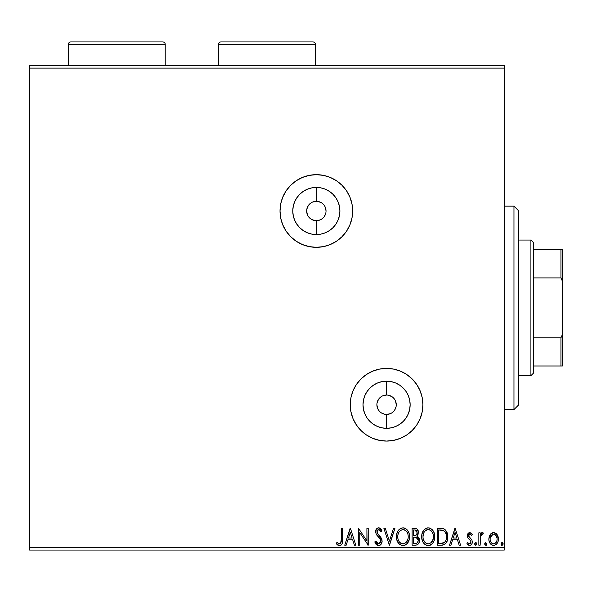 <?xml version="1.0" encoding="UTF-8"?>
<svg xmlns="http://www.w3.org/2000/svg" width="592" height="592" viewBox="0 0 592 592"><rect width="100%" height="100%" fill="white"/><g stroke="black" fill="none" stroke-linecap="round" stroke-linejoin="round"><path stroke-width="0.89" d="M316.343 220.683L316.343 234.558A23.562 23.562 0 0 1 292.781 210.996A23.562 23.562 0 0 1 316.343 187.427L320.938 187.886L325.363 189.225L329.433 191.401L333.007 194.331L335.938 197.906L338.113 201.976L339.453 206.393L339.904 210.996L339.453 215.592L338.113 220.009L335.938 224.087L333.007 227.654L329.433 230.584L325.363 232.767L320.938 234.106L316.343 234.558L311.747 234.106L307.322 232.767L303.252 230.584L299.678 227.654L296.747 224.087L294.572 220.009L293.232 215.592L292.781 210.996L293.232 206.393L294.572 201.976L296.747 197.906L299.678 194.331L303.252 191.401L307.322 189.225L311.747 187.886L316.343 187.427L316.343 201.31A9.687 9.687 0 0 0 306.656 210.996A9.687 9.687 0 0 0 316.343 220.683A9.687 9.687 0 0 0 326.029 210.996A9.687 9.687 0 0 0 316.343 201.31L316.343 187.427A23.562 23.562 0 0 1 339.904 210.996A23.562 23.562 0 0 1 316.343 234.558L316.343 220.683A9.687 9.687 0 0 1 306.656 210.996A9.687 9.687 0 0 1 316.343 201.31A9.687 9.687 0 0 1 326.029 210.996A9.687 9.687 0 0 1 316.343 220.683L320.05 219.943M386.576 414.43L386.576 428.305A23.562 23.562 0 0 1 363.014 404.743A23.562 23.562 0 0 1 386.576 381.174L391.171 381.625L395.597 382.972L399.667 385.148L403.241 388.078L406.171 391.645L408.347 395.722L409.686 400.14L410.138 404.743L409.686 409.338L408.347 413.756L406.171 417.834L403.241 421.4L399.667 424.331L395.597 426.514L391.171 427.853L386.576 428.305L381.981 427.853L377.555 426.514L373.485 424.331L369.911 421.4L366.981 417.834L364.805 413.756L363.466 409.338L363.014 404.743L363.466 400.14L364.805 395.722L366.981 391.645L369.911 388.078L373.485 385.148L377.555 382.972L381.981 381.625L386.576 381.174L386.576 395.049A9.687 9.687 0 0 0 376.889 404.743A9.687 9.687 0 0 0 386.576 414.43A9.687 9.687 0 0 0 396.263 404.743A9.687 9.687 0 0 0 386.576 395.049L386.576 381.174A23.562 23.562 0 0 1 410.138 404.743A23.562 23.562 0 0 1 386.576 428.305L386.576 414.43A9.687 9.687 0 0 1 376.889 404.743A9.687 9.687 0 0 1 386.576 395.049A9.687 9.687 0 0 1 396.263 404.743A9.687 9.687 0 0 1 386.576 414.43L390.283 413.69M346.549 190.809L342.028 185.303L336.522 180.789L330.247 177.43L323.432 175.365L316.343 174.67L309.253 175.365L302.438 177.43L296.163 180.789L290.657 185.303L286.136 190.809L282.784 197.092L280.712 203.907L280.016 210.996L280.712 218.078L282.784 224.893L286.136 231.176L290.657 236.682L296.163 241.196L302.438 244.555L309.253 246.62L316.343 247.323L323.432 246.62L330.247 244.555L336.522 241.196L342.028 236.682L346.549 231.176L349.902 224.893L351.974 218.078L352.669 210.996L351.974 203.907L349.902 197.092L346.549 190.809A36.327 36.327 0 0 0 316.343 174.67A36.327 36.327 0 0 1 352.669 210.996A36.327 36.327 0 0 1 316.343 247.323A36.327 36.327 0 0 0 346.564 190.831M356.384 424.945A36.327 36.327 0 0 0 422.903 404.743A36.327 36.327 0 0 0 386.576 368.409A36.327 36.327 0 0 1 422.903 404.743A36.327 36.327 0 0 1 386.576 441.07L393.665 440.367L400.481 438.302L406.756 434.942L412.261 430.428L416.783 424.923L420.135 418.64L422.207 411.825L422.903 404.743L422.207 397.654L420.135 390.838L416.783 384.556L412.261 379.05L406.756 374.536L400.481 371.177L393.665 369.112L386.576 368.409L379.487 369.112L372.671 371.177L366.396 374.536L360.891 379.05L356.369 384.556L353.017 390.838L350.945 397.654L350.249 404.743L350.945 411.825L353.017 418.64L356.369 424.923L360.891 430.428L366.396 434.942L372.671 438.302L379.487 440.367L386.576 441.07A36.327 36.327 0 0 1 350.249 404.743A36.327 36.327 0 0 1 386.576 368.409A36.327 36.327 0 0 0 356.384 384.541M504.273 65.682L29.6 65.682L504.273 65.682L504.273 547.63L29.6 547.63L29.6 68.11L504.273 68.11L504.273 65.682M490.109 534.65L489.14 536.752L488.911 540.148L490.013 543.249L491.53 544.832L493.632 545.424L495.733 544.832L497.243 543.249L498.131 541.229L498.39 538.461L497.709 535.649L496.473 533.821L494.675 532.741L492.581 532.741L490.783 533.829L488.844 539.046C488.814 542.561 490.405 544.684 493.632 545.424C496.851 544.684 498.442 542.561 498.405 539.046L497.139 534.643L493.632 532.6L490.428 534.221M480.149 545.202L478.847 545.202L480.149 545.202L480.563 535.945L481.518 534.384L482.791 534.339L483.412 533.022L481.644 532.793L480.149 534.643L480.149 532.815L478.847 532.815L478.847 545.202L478.847 532.815L478.847 545.202L480.149 545.202L480.356 536.789L483.412 533.022L482.421 532.6L480.149 534.643L480.149 532.815L478.847 532.815L480.149 532.815M469.811 532.6L467.917 533.681L467.354 536.345L468.057 538.254L470.714 540.725L470.929 542.605L469.434 543.9L467.643 542.598L466.896 543.745L468.02 544.936L469.574 545.424L470.773 545.099L471.965 543.678L472.327 541.843L471.898 539.926L468.649 536.086L469.604 534.162L471.565 535.427L472.327 534.361L471.262 533.185L469.811 532.6L467.325 535.849L467.747 537.758L470.714 540.725L471.025 541.909L469.434 543.9L467.643 542.598L466.896 543.745L469.574 545.424C471.424 545.032 472.342 543.833 472.327 541.843L471.898 539.926L468.945 536.914L468.635 535.79L469.893 534.117L471.565 535.427L472.327 534.361L469.811 532.6M441.647 545.202L444.57 544.477L446.338 542.664L447.596 539.171L447.722 535.767L446.96 532.334L444.932 529.485L442.964 528.53L439.9 528.249L437.333 528.249L437.333 545.202L441.277 545.202C445.798 544.588 447.959 541.835 447.767 536.944C447.966 533.466 446.686 530.772 443.933 528.863L437.333 528.249L437.333 545.202L437.333 528.249L439.9 528.249M415.51 545.202L412.121 545.202L416.805 545.003L418.181 544.092L419.284 542.124L419.121 538.313L416.835 536.063L418.056 534.45L418.374 531.638L416.872 528.819L412.121 528.249L412.121 545.202L412.121 528.249L412.121 545.202L415.51 545.202C418.159 544.795 419.499 543.19 419.513 540.392L416.835 536.063L418.426 532.452C418.403 529.781 417.101 528.382 414.518 528.249L415.221 528.286M393.532 528.249L394.953 528.249L389.521 545.202L394.953 528.249L393.532 528.249L389.41 541.11L385.288 528.249L383.868 528.249L389.299 545.202L383.868 528.249L389.299 545.202L394.953 528.249L393.532 528.249L389.41 541.11L385.288 528.249L383.868 528.249L385.288 528.249M359.744 545.202L359.744 532.593L368.217 545.202L368.217 528.249L366.914 528.249L366.914 540.896L358.441 528.249L358.441 545.202L359.744 545.202L358.441 545.202L359.744 545.202L359.744 532.593L368.217 545.202L368.217 528.249L366.914 528.249L366.914 540.896L358.441 528.249L358.441 545.202L358.715 528.249M340.933 542.775L341.266 539.534L340.592 543.33L339.016 543.833L336.929 542.383L336.271 543.685L337.662 545.025L339.475 545.639L341.221 545.025L342.235 543.456L342.576 528.249L341.266 528.249L341.266 539.534C341.665 541.606 341.059 543.064 339.46 543.9L336.929 542.383L336.271 543.685L339.475 545.639C342.065 544.758 343.094 542.775 342.576 539.697L342.576 528.249L341.266 528.249L341.251 540.844M346.165 545.202L344.744 545.202L350.183 528.249L344.744 545.202L346.165 545.202L347.911 539.771L352.669 539.771L354.408 545.202L355.829 545.202L350.397 528.249L344.744 545.202L346.165 545.202L347.911 539.771L352.669 539.771L354.408 545.202L355.829 545.202L350.397 528.249L355.829 545.202L354.408 545.202M378.547 545.639L380.079 545.21L381.218 544.085L382.129 541.051L381.292 538.039L377.703 533.895L376.963 532.297L377.333 530.254L378.244 529.596L379.746 530.018L380.893 531.727L381.914 530.684L380.656 528.774L378.636 527.82L376.334 529.144L375.646 532.445L376.549 534.768L380.397 539.364L380.634 542.191L379.872 543.345L378.458 543.9L376.771 542.871L375.802 541.073L374.743 541.932L376.601 544.906L378.547 545.639C380.915 545.121 382.106 543.597 382.129 541.051L379.309 535.582L377.703 533.895L376.912 531.705L378.621 529.559L380.893 531.727L381.914 530.684L378.636 527.82C376.593 528.256 375.587 529.574 375.609 531.771L376.275 534.354L380.397 539.364L380.826 541.029L378.458 543.9L375.802 541.073L374.743 541.932L378.547 545.639M396.477 536.803L396.84 539.815L398.779 543.574L401.509 545.424L404.521 545.417L407.044 543.759L409.161 539.749L409.153 533.673L407.947 530.861L405.831 528.656L403.677 527.864L401.413 528.057L399.363 529.278L397.994 530.965L396.84 533.777L396.477 536.803C396.411 541.628 398.594 544.573 403.011 545.639C407.429 544.536 409.597 541.562 409.516 536.722C409.597 531.831 407.4 528.863 402.915 527.82C398.527 528.974 396.381 531.964 396.477 536.803M421.711 537.566L422.547 541.258L423.99 543.574L426.721 545.424L428.985 545.587L431.109 544.766L433.174 542.546L434.373 539.749L434.706 535.952L434.062 532.696L432.212 529.648L429.644 528.02L427.742 527.835L425.648 528.493L423.628 530.328L422.052 533.777L421.689 536.803C421.593 531.964 423.739 528.974 428.127 527.82C423.739 528.974 421.593 531.964 421.689 536.803C421.622 541.628 423.805 544.573 428.223 545.639C432.641 544.536 434.809 541.562 434.728 536.722C434.809 531.831 432.611 528.863 428.127 527.82M450.926 545.202L449.506 545.202L454.937 528.249L449.506 545.202L450.926 545.202L452.665 539.771L457.431 539.771L459.17 545.202L460.591 545.202L455.159 528.249L449.506 545.202L450.926 545.202L452.665 539.771L457.431 539.771L459.17 545.202L460.591 545.202L455.159 528.249L460.591 545.202L459.17 545.202M474.717 544.011L475.805 545.424L476.893 544.011L475.805 542.598L474.717 544.011L475.805 545.424L476.893 544.011L475.805 542.598L474.717 544.011M484.715 544.011L485.803 545.424L486.89 544.011L485.803 542.598L484.715 544.011L485.803 545.424L486.89 544.011L485.803 542.598L484.715 544.011M501.017 544.011L501.631 545.291L502.919 544.943L503.17 543.767L502.571 542.731L501.631 542.731L501.017 544.011L502.105 542.598L501.017 544.011L502.105 545.424L503.193 544.011L502.105 542.598M29.6 550.049L504.273 550.049L504.273 68.11L29.6 68.11L29.6 65.682L29.6 547.63L504.273 547.63L504.273 550.049L29.6 550.049L29.6 547.63L29.6 550.049M341.266 528.249L342.576 528.249M342.576 539.697L342.553 540.844M342.028 543.974L342.25 543.426M341.717 544.499L341.236 545.01M340.822 545.306L340.422 545.491M339.949 545.609L339.475 545.639M338.979 545.595L337.455 544.869M336.271 543.685L336.929 542.383L339.46 543.9M341.207 541.495L340.896 542.857M338.602 543.656L338.158 543.375M337.736 543.064L337.329 542.731M350.286 532.341L352.114 538.032L348.466 538.032L350.286 532.341L352.114 538.032L348.466 538.032L350.286 532.341M366.914 528.249L368.217 528.249L367.928 545.202M378.192 545.617L377.666 545.506M376.105 544.403L375.498 543.537M374.743 541.932L375.802 541.073L376.001 541.547M378.969 543.833L380.219 542.968M380.449 542.598L380.626 542.198M380.782 541.606L380.715 540.193M380.797 540.592L380.182 538.986M379.938 538.624L379.642 538.232M379.42 537.95L378.998 537.462M378.836 537.284L378.236 536.655M377.785 536.197L376.852 535.161M375.646 531.083L375.779 530.417M375.787 530.38L376.334 529.137M376.756 528.626L377.859 527.938M377.548 528.064L378.199 527.857M379.206 527.879L379.738 528.079M380.212 528.367L381.226 529.507M381.914 530.684L380.893 531.727L380.345 530.78M380.079 530.402L380.893 531.727M379.953 530.24L379.553 529.862M379.42 529.781L378.244 529.596M377.333 530.254L377.045 530.832M377.008 530.943L377.777 533.991M377.378 533.399L377.703 533.895L377.37 533.399M378.495 534.761L377.933 534.162M379.065 535.331L381.359 538.158M381.648 538.75L382.077 540.267M381.921 539.541L382.069 540.207M382.129 541.051L382.114 541.458M381.566 543.515L380.708 544.707M381.204 544.107L380.501 544.899M380.071 545.217L379.354 545.535M375.017 542.59L375.328 543.219M380.375 536.752L379.857 536.152M381.019 529.218L380.656 528.774M396.566 535.279L396.67 534.539M396.84 533.777L397.025 533.118M397.158 532.733L397.987 530.972M398.416 530.328L398.897 529.744M400.836 528.279L401.413 528.057M403.677 527.864L404.425 528.02M405.402 528.412L405.809 528.649M407.015 529.662L408.835 532.637M408.857 532.711L409.153 533.673M409.494 535.952L409.427 535.19M409.427 538.246L409.494 537.484M409.427 538.261L409.353 538.794M407.947 542.568L407.044 543.752M405.083 545.21L403.796 545.587M400.14 544.788L398.793 543.589M398.779 543.574L400.133 544.788M397.328 541.236L397.025 540.452M396.655 538.986L396.566 538.343M408.806 532.571L407.947 530.861M403.707 543.841L403.278 543.893M398.246 533.732L397.957 534.842M402.257 529.625L402.974 529.559C406.526 530.454 408.273 532.837 408.214 536.722L408.14 535.494L408.214 536.722C408.295 540.629 406.549 543.027 402.974 543.9C399.445 543.019 397.713 540.651 397.78 536.796L397.846 538.017L397.78 536.796C397.698 532.911 399.43 530.499 402.974 529.559L402.664 529.566M407.363 532.741L406.756 531.72M407.932 534.324L408.14 535.494M407.318 532.645L407.925 534.287M406.445 531.335L405.764 530.654L406.445 531.335M404.758 543.493L404.188 543.722M407.918 539.186L405.72 542.879M406.63 541.939L407.437 540.577M408.14 537.95L407.925 539.157M398.527 540.526L398.164 539.586M399.748 542.383L399.023 541.436M400.673 543.197L399.763 542.405M402.36 543.863L401.768 543.722M398.697 532.637L398.468 533.133M397.794 536.182L397.846 535.568M415.34 528.293L416.472 528.589M417.908 530.077L417.464 529.374M418.204 530.824L418.374 531.631M418.403 532.963L418.426 532.452M418.056 534.45L417.871 534.857M418.529 537.284L419.114 538.306M419.121 538.313L418.004 536.752M419.358 539.046L419.254 538.676M414.933 528.264L414.518 528.249M415.392 537.218L414.089 537.166L416.161 537.366L418.211 540.392C418.085 542.472 416.99 543.5 414.918 543.463L413.431 543.463L413.431 537.166L415.91 537.299M417.945 539.009L418.144 539.652M416.553 530.639L417.094 531.993L416.879 533.843L415.865 535.101L414.089 535.427L415.103 535.353M416.997 533.473L417.123 532.482C417.057 534.458 416.043 535.442 414.089 535.427L413.431 535.427L413.431 529.988L414.777 529.988L417.123 532.482L416.598 530.698M415.51 530.062L416.006 530.232M416.613 537.551L417.678 538.505M418.137 541.132L416.886 543.093M417.323 542.753L417.73 542.22M417.922 541.828L418.107 541.28M417.005 531.512L417.094 531.993M416.879 533.843L416.346 534.731M414.089 535.427L413.431 535.427L413.431 529.988L414.777 529.988M428.889 527.864L429.637 528.02M430.613 528.412L431.02 528.649M432.219 529.648L433.144 530.839M434.062 532.689L434.365 533.658M434.706 535.952L434.639 535.19M434.639 538.269L434.565 538.794M434.069 540.718L434.299 540.015M433.159 542.568L432.256 543.752M430.295 545.21L429.015 545.58M425.352 544.788L423.99 543.574M425.33 544.773L424.005 543.589M422.54 541.236L422.237 540.452M421.867 538.986L421.778 538.343M425.263 528.737L424.575 529.278M428.919 543.841L428.49 543.893M426.432 543.515L424.975 542.405L423.376 539.586M423.458 533.732L422.991 536.796C422.91 532.911 424.642 530.499 428.186 529.559L428.793 529.603L428.186 529.559C431.738 530.454 433.485 532.837 433.425 536.722C433.507 540.629 431.76 543.027 428.186 543.9C424.656 543.019 422.925 540.651 422.991 536.796L423.169 534.842M424.612 531.52L425.877 530.314L427.875 529.566M432.574 532.741L431.968 531.72M433.425 536.722L433.351 537.95L433.425 536.722M433.144 534.324L433.351 535.494M432.53 532.645L433.137 534.287M431.657 531.335L430.976 530.654L431.657 531.335M428.793 529.603L430.192 530.099M429.392 529.744L428.978 529.64M429.97 543.493L429.4 543.722M433.129 539.186L430.932 542.879M431.842 541.939L432.648 540.577M422.991 536.796L423.058 538.017L422.991 536.796M423.739 540.526L424.235 541.436M424.96 542.383L426.403 543.5M427.572 543.863L426.98 543.722M427.468 529.625L426.965 529.759M426.654 529.877L424.893 531.179M423.909 532.637L423.68 533.133M441.943 528.36L442.897 528.515M442.986 528.538L443.43 528.663M444.474 529.159L444.918 529.477M445.458 529.958L447.722 535.767M447.767 536.944L447.752 537.691M447.744 537.714L447.693 538.424M447.596 539.171L447.448 539.904M445.539 543.7L443.549 544.914M442.757 545.091L442.032 545.18M445.354 532.341L443.245 530.469C445.561 531.927 446.634 534.088 446.464 536.937L446.427 535.982L446.464 536.937C446.627 539.593 445.65 541.621 443.526 543.034L444.296 542.583L440.041 543.463L442.683 543.278L438.642 543.463L438.642 529.988L443.245 530.469L445.088 531.942L446.139 534.228L445.791 533.192M445.443 541.266L444.296 542.583M445.221 541.613L444.77 542.161M442.335 530.203L442.801 530.314M440.441 530.01L441.395 530.069M446.331 538.72L446.19 539.423M455.048 532.341L456.869 538.032L453.228 538.032L455.048 532.341L456.869 538.032L453.228 538.032L455.048 532.341M472.327 534.361L471.565 535.427L471.239 534.976L471.565 535.427M469.893 534.117L468.768 535.035M468.701 535.249L468.649 536.078M468.812 536.648L468.635 535.79L469.212 537.277L470.729 538.565M471.965 543.671L471.654 544.218M470.766 545.099L469.9 545.402M468.376 545.143L467.436 544.455M466.896 543.745L467.643 542.598L467.983 543.071M470.618 543.227L470.929 542.605M470.943 542.538L470.855 540.999M469.715 539.741L469.323 539.453M467.465 534.724L467.606 534.28M468.716 532.896L467.88 533.74M467.917 533.681L468.228 533.288M469.064 532.726L469.5 532.622M474.777 543.523L474.984 543.079M474.991 543.071L475.391 542.694M475.679 542.605L476.508 542.931M476.826 543.523L476.627 543.071M474.984 544.936L474.799 544.559M481.022 533.281L481.437 532.926M482.421 532.6L483.412 533.022L482.791 534.339L481.844 534.191M482.791 534.339L482.206 534.117L482.791 534.339M480.711 535.538L480.179 539.046M480.156 540.185L480.149 541.044M480.156 539.978L480.179 538.912M480.23 537.847L480.356 536.789M484.774 543.523L485.388 542.694M486.89 544.011L485.803 545.424M485.033 545.003L484.796 544.559M486.269 545.291L486.824 544.499M496.821 534.213L497.45 535.131M497.687 535.597L498.087 536.641M498.109 536.729L498.338 537.891M498.39 539.601L498.264 540.666M498.131 541.236L497.961 541.784M497.768 542.265L497.243 543.256M496.592 544.107L496.029 544.618M494.72 545.284L494.202 545.387M493.351 545.41L492.551 545.284M491.182 544.596L490.013 543.249M490.006 543.249L489.599 542.516M488.911 537.906L488.866 538.461M489.147 536.737L489.806 535.146M490.531 543.959L491.53 544.832M498.338 537.884L498.116 536.744M496.473 533.821L496.081 533.466M493.624 543.9L494.446 543.774L493.624 543.9C491.249 543.293 490.087 541.68 490.146 539.053C490.095 536.426 491.249 534.776 493.624 534.117L493.624 534.117C496 534.783 497.162 536.426 497.102 539.053L496.91 540.688L497.102 539.053C497.162 541.68 496.007 543.293 493.624 543.9L491.19 542.561M490.96 542.213L490.198 539.882M490.198 538.217L490.975 535.871L492.07 534.635L493.624 534.117L492.81 534.25M494.453 534.258L496.281 535.871L497.058 538.224M494.046 534.154L495.186 534.635M494.771 543.648L496.288 542.213L494.438 543.782M491.745 543.167L492.285 543.552M492.951 534.206L490.235 537.913M501.283 544.936L501.098 544.559M398.061 539.208L397.846 538.01M398.446 533.192L399.001 532.097M400.666 530.314L401.198 529.995M404.181 529.744L405.764 530.654M414.607 537.173L415.133 537.196M417.693 538.528L417.922 538.957M418.211 540.392L418.189 540.762M414.918 543.463L413.431 543.463L413.431 537.166L414.089 537.166M433.351 537.95L433.137 539.157M423.273 539.208L423.058 538.01M423.657 533.192L424.212 532.097M430.488 530.284L430.976 530.654M440.041 543.463L438.642 543.463L438.642 529.988L439.493 529.988M446.139 534.228L446.316 535.035M443.327 543.116L442.683 543.278M497.102 539.053L497.058 539.882M496.91 540.688L496.288 542.213M492.81 543.782L492.07 543.419M490.339 537.403L490.975 535.871M356.362 384.578A36.327 36.327 0 0 0 356.354 424.901M316.343 174.67A36.327 36.327 0 0 0 280.016 210.996A36.327 36.327 0 0 0 316.343 247.323A36.327 36.327 0 0 1 280.016 210.996A36.327 36.327 0 0 1 316.343 174.67M386.576 395.049L382.869 395.789M381.196 396.684L379.724 397.891M378.525 399.356L377.074 402.849M376.889 404.743L377.629 408.45M378.525 410.123L379.724 411.588M381.196 412.794L384.689 414.237M391.956 412.794L393.428 411.588M394.627 410.123L396.078 406.63M396.263 404.743L395.523 401.036M394.627 399.356L393.428 397.891M391.956 396.684L388.463 395.241M316.343 201.31L312.635 202.042M310.963 202.938L309.49 204.144M308.291 205.609L306.841 209.102M306.656 210.996L307.396 214.704M308.291 216.376L309.49 217.841M310.963 219.047L314.456 220.498M321.722 219.047L323.195 217.841M324.401 216.376L325.844 212.883M326.029 210.996L325.297 207.289M324.401 205.609L323.195 204.144M321.722 202.938L318.23 201.495M513.967 409.583L518.807 404.743L518.807 210.996L513.967 206.149L513.967 409.583L513.967 206.149L504.273 206.149L513.967 206.149L518.807 210.996L518.807 404.743L513.967 409.583L504.273 409.583L513.967 409.583M533.34 277.907L533.34 242.476L530.913 240.056L530.913 375.676L533.34 373.256L533.34 277.907L533.34 373.256L530.913 375.676L530.913 240.056L518.807 240.056L530.913 240.056L533.34 242.476L533.34 277.907L560.95 277.907L562.4 281.23L562.4 334.502L560.95 337.825L533.34 337.825L560.95 337.825L560.95 365.989L562.4 365.989L562.4 334.502L562.4 365.989L560.95 365.989L560.95 337.825L562.4 334.502L562.4 249.743L533.34 249.743L560.95 249.743L560.95 277.907L560.95 249.743L562.4 249.743L562.4 281.23L560.95 277.907L533.34 277.907M518.807 375.676L530.913 375.676L518.807 375.676M533.34 365.989L560.95 365.989L533.34 365.989M68.346 44.37L165.22 44.37A2.42 2.42 0 0 0 162.8 41.951L70.774 41.951A2.42 2.42 0 0 0 68.346 44.37L68.346 65.682L68.346 44.37A2.42 2.42 0 0 1 70.774 41.951L162.8 41.951A2.42 2.42 0 0 1 165.22 44.37L68.346 44.37M165.22 65.682L165.22 44.37L165.22 65.682M218.5 44.37L315.373 44.37A2.42 2.42 0 0 0 312.953 41.951L220.927 41.951A2.42 2.42 0 0 0 218.5 44.37L218.5 65.682L218.5 44.37A2.42 2.42 0 0 1 220.927 41.951L312.953 41.951A2.42 2.42 0 0 1 315.373 44.37L218.5 44.37M315.373 65.682L315.373 44.37L315.373 65.682"/></g></svg>
